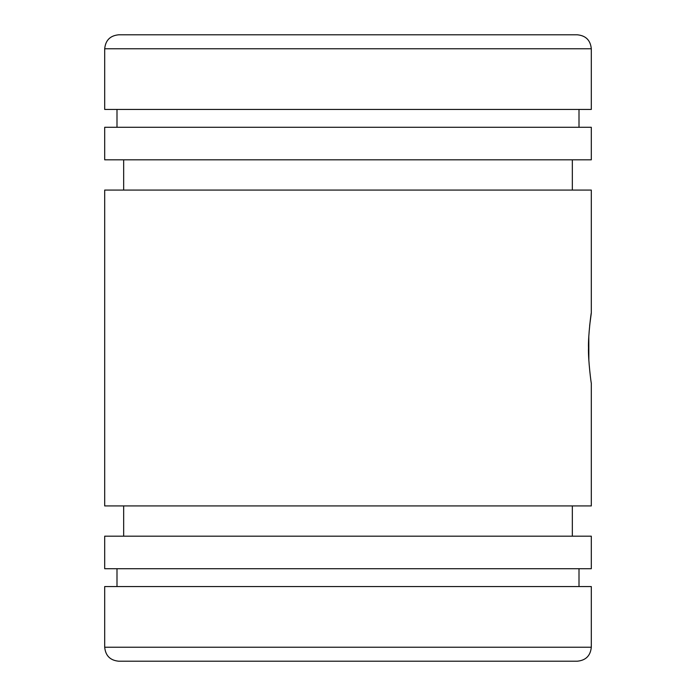 <?xml version="1.0" encoding="UTF-8"?>
<svg xmlns="http://www.w3.org/2000/svg" width="696" height="696" viewBox="0 0 696 696"><rect width="100%" height="100%" fill="white"/><g stroke="black" fill="none" stroke-linecap="round" stroke-linejoin="round"><path stroke-width="1.04" d="M104.696 48.772L591.304 48.772L591.304 109.446L104.696 109.446L104.696 48.772C105.522 40.29 110.177 35.627 118.659 34.8L577.341 34.8L118.659 34.8M591.304 647.228C590.478 655.71 585.823 660.373 577.341 661.2L118.659 661.2C110.177 660.373 105.522 655.71 104.696 647.228L104.696 586.554L591.304 586.554L591.304 647.228L104.696 647.228M579.002 568.719L579.002 586.554M116.998 586.554L116.998 568.719M591.304 536.181L591.304 568.719L104.696 568.719L104.696 536.181L591.304 536.181M572.33 505.931L572.33 536.181M123.671 536.181L123.671 505.931M572.33 159.819L572.33 190.069M123.671 190.069L123.671 159.819M591.304 127.281L591.304 159.819L104.696 159.819L104.696 127.281L591.304 127.281M579.002 109.446L579.002 127.281M116.998 127.281L116.998 109.446M591.304 313.07C591.435 310.207 588.007 336.325 588.494 348C588.016 359.684 591.443 385.81 591.304 382.93L591.304 505.931L104.696 505.931L104.696 190.069L591.304 190.069L591.304 313.07L589.66 325.563M588.799 336.473L588.86 360.572M569.537 34.8L126.463 34.8M591.304 48.772C590.478 40.29 585.823 35.627 577.341 34.8"/></g></svg>
